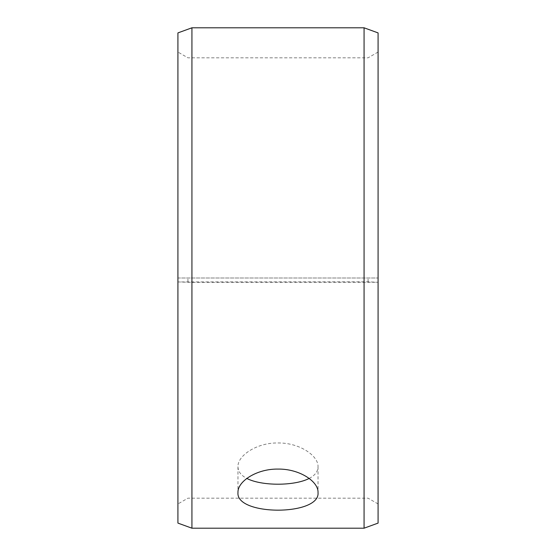 <?xml version="1.0" encoding="UTF-8"?>
<svg xmlns="http://www.w3.org/2000/svg" width="556" height="556" viewBox="0 0 556 556"><rect width="100%" height="100%" fill="white"/><g stroke="black" fill="none" stroke-linecap="round" stroke-linejoin="round"><path stroke-width="0.42" stroke-dasharray="2.78 2.08" d="M177.92 281.941L191.931 282.365L378.08 282.274L368.072 281.843L177.92 281.941L177.92 503.951L177.92 52.049L177.92 278L378.08 278L177.92 278L177.92 32.901M187.928 281.843L187.928 278M177.92 282.274L177.92 523.099M191.931 282.365L191.931 528.2M191.931 27.8L191.931 278M378.08 282.274L378.08 523.099M378.08 32.901L378.08 281.941M364.069 282.365L364.069 528.2M364.069 27.8L364.069 278M368.072 281.843L368.072 278M309.157 478.438C314.974 475.429 317.928 471.53 318.032 466.727C318.525 455.795 299.51 442.632 278 442.965C256.545 442.618 237.454 455.795 237.968 466.727C238.072 471.523 241.026 475.429 246.836 478.438M378.08 52.049L368.072 57.824L187.928 57.824L177.92 52.049M378.08 503.951L368.072 498.176L187.928 498.176L177.92 503.951M237.968 466.727L237.968 492.463M318.032 466.727L318.032 492.463"/><path stroke-width="0.83" d="M177.92 523.099L177.92 32.901L191.931 27.8L191.931 528.2L177.92 523.099M364.069 27.8L364.069 528.2L378.08 523.099L378.08 32.901L364.069 27.8L191.931 27.8M246.836 478.438C261.563 486.132 294.437 486.125 309.157 478.438M278 469.083C299.441 468.736 318.553 481.524 318.032 492.463C320.499 516.072 235.487 516.058 237.968 492.463C237.481 481.524 256.483 468.757 278 469.083M364.069 528.2L191.931 528.2"/></g></svg>
